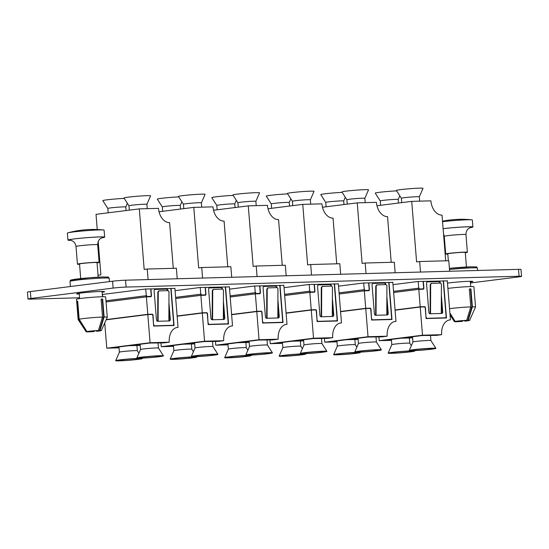 <?xml version="1.0" encoding="UTF-8"?>
<svg xmlns="http://www.w3.org/2000/svg" width="549" height="549" viewBox="0 0 549 549"><rect width="100%" height="100%" fill="white"/><g stroke="black" fill="none" stroke-linecap="round" stroke-linejoin="round"><path stroke-width="0.82" d="M447.49 283.119A14.041 0.686 -4.6 0 1 449.35 282.865A14.041 0.686 -4.6 0 1 464.454 281.52A14.041 0.686 -4.6 0 1 472.902 281.472A14.041 0.686 -4.6 0 1 470.356 282.076M79.255 294.072A14.041 0.686 -4.6 0 1 76.654 293.887A14.041 0.686 -4.6 0 1 81.101 293.022A14.041 0.686 -4.6 0 1 96.205 291.684A14.041 0.686 -4.6 0 1 104.646 291.636A14.041 0.686 -4.6 0 1 102.107 292.233M79.557 297.778L30.47 299.13A9.209 0.453 -4.6 0 1 28.006 299.027A9.209 0.453 -4.6 0 1 30.922 298.457L113.115 288.088A9.209 0.453 -4.6 0 1 126.092 287.072L519.08 276.229A9.209 0.453 -4.6 0 1 521.55 276.339A9.209 0.453 -4.6 0 1 518.633 276.902L470.431 282.982M28.006 299.027L27.45 292.15A9.209 0.453 -4.6 0 1 30.367 291.581L112.566 281.212A9.209 0.453 -4.6 0 1 125.536 280.196L518.531 269.353A9.209 0.453 -4.6 0 1 520.994 269.463L521.55 276.339M175.076 290.661L200.035 287.511L229.379 286.894M102.286 294.47L145.554 289.014L174.898 288.397M229.557 289.158L254.523 286.008L283.86 285.391M284.046 287.655L309.012 284.506L338.342 283.888M338.527 286.153L363.493 283.003L392.83 282.385M393.009 284.65L417.981 281.5L447.311 280.882M101.737 237.861A18.419 0.899 175.4 0 0 104.653 237.134L104.09 230.148A18.419 0.899 175.4 0 0 103.466 229.969A18.419 0.899 175.4 0 0 99.156 229.935A18.419 0.899 175.4 0 0 81.211 231.115A18.419 0.899 175.4 0 0 67.959 232.831A18.419 0.899 175.4 0 0 67.369 233.105L67.932 240.091A18.419 0.899 175.4 0 0 70.931 240.338M104.653 237.134A18.419 0.899 175.4 0 0 99.719 236.921A18.419 0.899 175.4 0 0 79.53 238.321A18.419 0.899 175.4 0 0 67.932 240.091M97.049 262.909A10.877 0.528 175.4 0 0 99.122 262.422A10.877 0.528 175.4 0 0 96.205 262.298A10.877 0.528 175.4 0 0 84.285 263.122A10.877 0.528 175.4 0 0 77.436 264.172A10.877 0.528 175.4 0 0 79.564 264.316M98.196 277.17L97.022 262.594A8.77 0.425 175.4 0 0 94.668 262.491A8.77 0.425 175.4 0 0 85.061 263.156A8.77 0.425 175.4 0 0 79.536 264L80.71 278.576M78.72 319.36A14.034 0.686 175.4 0 0 79.351 319.497M86.886 331.685L86.241 331.726A7.604 0.371 175.4 0 0 86.166 331.795A7.604 0.371 175.4 0 0 94.291 331.5L86.831 331.74L79.029 319.175L77.594 301.387A14.034 0.686 -4.6 0 1 77.725 301.353M101.091 299.157A14.034 0.686 -4.6 0 1 101.496 299.15A14.034 0.686 -4.6 0 1 102.251 299.13L103.686 316.91L99.52 330.525L100.652 330.628L96.562 331.294A7.604 0.371 175.4 0 0 101.318 330.573A7.604 0.371 175.4 0 0 100.007 330.464L99.52 330.525M101.318 330.573L107.281 317.212A14.617 0.714 175.4 0 0 107.281 317.198L105.655 296.934A14.617 0.714 175.4 0 0 101.73 296.769A14.617 0.714 175.4 0 0 85.713 297.874A14.617 0.714 175.4 0 0 76.51 299.28L78.136 319.539A14.617 0.714 175.4 0 0 78.143 319.559A14.617 0.714 175.4 0 1 78.48 319.353L77.038 301.428A14.617 0.714 -4.6 0 1 77.718 301.264L79.159 319.195L86.92 331.562L98.422 330.505A7.604 0.371 175.4 0 0 86.92 331.562M98.422 330.505L102.533 317.048L101.091 299.123A14.617 0.714 -4.6 0 1 101.922 299.095A14.617 0.714 -4.6 0 1 102.684 299.075L104.125 317.006L100.007 330.464M107.281 317.198A14.617 0.714 175.4 0 0 104.125 317.006M86.241 331.726L78.48 319.353M94.325 330.786L94.291 331.5M102.533 317.048A14.617 0.714 175.4 0 0 79.159 319.195M102.258 317.953A14.034 0.686 175.4 0 0 103.411 317.802M102.684 299.075L102.251 299.13M77.038 301.428L77.594 301.387M469.985 227.705A18.419 0.899 175.4 0 0 472.909 226.977L472.346 219.991A18.419 0.899 175.4 0 0 471.721 219.813A18.419 0.899 175.4 0 0 467.405 219.778A18.419 0.899 175.4 0 0 442.549 221.679M472.909 226.977A18.419 0.899 175.4 0 0 467.968 226.764A18.419 0.899 175.4 0 0 443.112 228.665M465.298 252.746A10.877 0.528 175.4 0 0 467.371 252.266A10.877 0.528 175.4 0 0 464.461 252.135A10.877 0.528 175.4 0 0 452.534 252.965A10.877 0.528 175.4 0 0 445.692 254.009A10.877 0.528 175.4 0 0 447.812 254.153M466.451 267.006L465.278 252.437A8.77 0.425 175.4 0 0 462.924 252.334A8.77 0.425 175.4 0 0 453.309 253A8.77 0.425 175.4 0 0 447.792 253.844L448.341 260.734M469.347 289A14.034 0.686 -4.6 0 1 469.745 288.987A14.034 0.686 -4.6 0 1 470.507 288.973L471.934 306.754L467.769 320.362L468.908 320.472L464.818 321.138A7.604 0.371 175.4 0 0 469.567 320.417A7.604 0.371 175.4 0 0 468.263 320.3L467.769 320.362M469.567 320.417L475.53 307.056A14.617 0.714 175.4 0 0 475.537 307.035L473.904 286.777A14.617 0.714 175.4 0 0 469.985 286.605A14.617 0.714 175.4 0 0 447.915 288.424M466.671 320.348A7.604 0.371 175.4 0 0 455.176 321.398L466.671 320.348L470.788 306.891L469.34 288.959A14.617 0.714 -4.6 0 1 470.17 288.932A14.617 0.714 -4.6 0 1 470.932 288.918L472.38 306.85L468.263 320.3M475.537 307.035A14.617 0.714 175.4 0 0 472.38 306.85M454.421 321.632A7.604 0.371 175.4 0 1 454.49 321.563L462.546 321.343A7.604 0.371 175.4 0 1 454.421 321.632L450.056 314.975M454.49 321.563L450.008 314.433M462.581 320.63L462.546 321.343M470.788 306.891A14.617 0.714 175.4 0 0 449.549 308.682M449.892 312.999L455.176 321.398M455.135 321.522L449.912 313.218M470.514 307.797A14.034 0.686 175.4 0 0 471.666 307.639M470.932 288.918L470.507 288.973M171.062 288.307L174.054 325.495L153.679 326.058L152.835 315.579A1.167 0.796 82.8 0 0 151.949 314.44L147.811 314.556L150.083 342.727L169.257 342.199A14.617 9.923 -97.2 0 1 177.375 327.424A14.617 9.923 -97.2 0 1 178.034 327.376L176.723 327.54M147.811 314.556L106.122 319.813M104.749 322.874L106.787 348.19L150.083 342.727M174.877 288.204L178.034 327.376M145.76 289.007L146.295 295.691L146.693 295.685L146.761 296.494L150.495 296.391A1.167 0.796 82.8 0 0 150.55 296.391A1.167 0.796 82.8 0 0 151.201 295.204L150.687 288.87M146.295 295.691L105.964 300.783M97.242 229.53L96.02 214.343L139.309 208.881L144.181 269.422L147.249 269.037L148.1 279.571M98.202 241.498L100.892 274.884L98.038 275.248M102.464 294.449L102.649 296.748M139.309 208.881L158.489 208.352A14.617 9.923 -97.2 0 0 169.607 222.633L173.278 268.317M147.249 269.037L176.373 268.235L177.217 278.768M169.257 342.199L163.794 342.892L149.705 343.056L134.025 345.04L140.153 344.868M119.044 347.853L106.787 348.19M119.016 347.538L112.888 347.702L128.569 345.726L140.194 345.403M173.573 324.85L173.621 325.509M147.784 314.556L106.211 319.607M146.357 296.858L150.495 296.391M146.329 296.549L146.761 296.494M146.693 295.685L105.964 300.818M167.967 290.613A1.606 1.091 82.8 0 0 166.745 289.062L155.093 289.385A1.606 1.091 82.8 0 0 155.024 289.385A1.606 1.091 82.8 0 0 154.132 291.011L156.438 319.717A1.606 1.091 82.8 0 0 157.659 321.282L158.119 321.268L158.249 292.054L157.824 292.109L157.693 321.282M172.99 325.296L154.269 325.852L172.99 325.296A1.167 0.796 82.8 0 0 173.045 325.289A1.167 0.796 82.8 0 0 173.69 324.109L170.814 288.314M158.119 321.268L169.312 320.959A1.606 1.091 82.8 0 0 169.387 320.959A1.606 1.091 82.8 0 0 170.279 319.333L168.941 302.684M153.569 324.685L153.054 315.346A1.167 0.796 82.8 0 0 152.169 314.2L147.791 314.323L146.391 296.858L150.762 296.734A1.167 0.796 82.8 0 0 150.817 296.734A1.167 0.796 82.8 0 0 151.462 295.547L150.927 288.863M153.809 324.658A1.167 0.796 82.8 0 0 154.694 325.797M106.053 301.943L146.391 296.858M106.232 319.566L147.791 314.323M169.133 320.966A1.606 1.091 82.8 0 0 169.854 319.388L168.914 307.749M167.534 290.62A1.606 1.091 82.8 0 0 166.32 289.117L154.845 289.433M154.269 325.852A1.167 0.796 -97.2 0 1 153.631 325.461M152.306 314.55A1.167 0.796 82.8 0 0 151.744 314.254L147.763 314.364M150.543 296.741A1.167 0.796 82.8 0 0 151.009 296.069M157.824 292.109L158.942 290.874M168.859 320.973L168.989 291.759L168.2 290.606L158.627 290.915M159.052 290.86L158.249 292.054M129.31 210.143L128.96 205.772A9.004 0.439 -4.6 0 1 128.96 205.772A9.004 0.439 -4.6 0 1 134.629 204.907A9.004 0.439 -4.6 0 1 144.497 204.228A9.004 0.439 -4.6 0 1 146.912 204.331A9.004 0.439 -4.6 0 1 146.906 204.345M128.96 205.779L123.971 197.99A13.354 0.652 -4.6 0 1 132.213 196.707A13.354 0.652 -4.6 0 1 147.015 195.677A13.354 0.652 -4.6 0 1 150.591 195.849L146.912 204.338L147.262 208.661M107.83 208.455A9.004 0.439 -4.6 0 1 107.824 208.442A9.004 0.439 -4.6 0 1 113.492 207.577A9.004 0.439 -4.6 0 1 123.36 206.891A9.004 0.439 -4.6 0 1 125.776 206.994A9.004 0.439 -4.6 0 1 125.776 207.007L127.375 203.308M108.174 212.806L107.824 208.442L102.835 200.659A13.354 0.652 -4.6 0 1 110.068 199.472A13.354 0.652 -4.6 0 1 124.232 198.402M137.305 358.566A11.371 0.556 175.4 0 0 124.98 359.417A11.371 0.556 175.4 0 0 117.692 360.508A11.371 0.556 175.4 0 0 120.739 360.659A11.371 0.556 175.4 0 0 133.338 359.78A11.371 0.556 175.4 0 0 140.352 358.689A11.371 0.556 175.4 0 0 137.305 358.566M138.924 353.206L137.339 350.729A9.004 0.439 175.4 0 0 137.339 350.729A9.004 0.439 175.4 0 0 134.93 350.633A9.004 0.439 175.4 0 0 125.165 351.305A9.004 0.439 175.4 0 0 119.394 352.177A9.004 0.439 175.4 0 0 119.394 352.184L115.709 360.666A13.354 0.652 175.4 0 0 119.291 360.844A13.354 0.652 175.4 0 0 134.086 359.815A13.354 0.652 175.4 0 0 142.328 358.524A13.354 0.652 175.4 0 0 138.753 358.387A13.354 0.652 175.4 0 0 124.28 359.382A13.354 0.652 175.4 0 0 115.709 360.666M158.441 355.903A11.371 0.556 175.4 0 0 146.116 356.747A11.371 0.556 175.4 0 0 138.822 357.845A11.371 0.556 175.4 0 0 141.868 357.989A11.371 0.556 175.4 0 0 154.468 357.118A11.371 0.556 175.4 0 0 161.488 356.02A11.371 0.556 175.4 0 0 158.441 355.903M163.465 355.862A13.354 0.652 175.4 0 0 159.889 355.718A13.354 0.652 175.4 0 0 145.41 356.713A13.354 0.652 175.4 0 0 136.845 358.003A13.354 0.652 175.4 0 0 140.42 358.174A13.354 0.652 175.4 0 0 155.223 357.145A13.354 0.652 175.4 0 0 163.465 355.862L158.476 348.066A9.004 0.439 175.4 0 0 158.476 348.066A9.004 0.439 175.4 0 0 156.06 347.97A9.004 0.439 175.4 0 0 146.302 348.642A9.004 0.439 175.4 0 0 140.53 349.507A9.004 0.439 175.4 0 0 140.523 349.521L140.105 344.271M225.543 286.804L228.535 323.992L208.167 324.555L207.323 314.076A1.167 0.796 82.8 0 0 206.431 312.937L202.293 313.054L204.564 341.224L223.745 340.696A14.617 9.923 -97.2 0 1 231.856 325.921A14.617 9.923 -97.2 0 1 232.515 325.873L231.204 326.037M202.293 313.054L177.135 316.224M160.953 342.748L161.269 346.687L204.564 341.224M229.365 286.702L232.515 325.873M200.241 287.504L200.776 294.189L201.174 294.175L201.243 294.991L204.983 294.888A1.167 0.796 82.8 0 0 205.031 294.888A1.167 0.796 82.8 0 0 205.683 293.701L205.175 287.367M200.776 294.189L175.618 297.366M159.045 211.763L193.797 207.378L198.663 267.919L201.73 267.535L202.581 278.069M193.797 207.378L212.971 206.849A14.617 9.923 -97.2 0 0 224.088 221.13L227.76 266.814M201.73 267.535L230.855 266.732L231.705 277.266M223.745 340.696L218.276 341.389L204.187 341.553L188.506 343.537L194.634 343.365M173.525 346.35L161.269 346.687M173.498 346.035L167.376 346.199L183.05 344.223L194.675 343.9M228.055 323.347L228.109 324.006M202.265 313.054L177.121 316.032M200.838 295.355L204.983 294.888M200.817 295.046L201.243 294.991M201.174 294.175L175.618 297.4M222.448 289.11A1.606 1.091 82.8 0 0 221.233 287.559L209.574 287.882A1.606 1.091 82.8 0 0 209.505 287.882A1.606 1.091 82.8 0 0 208.613 289.508L210.919 318.214A1.606 1.091 82.8 0 0 212.14 319.779L212.6 319.765L212.731 290.551L212.305 290.606L212.175 319.779M227.471 323.793L208.75 324.349L227.471 323.793A1.167 0.796 82.8 0 0 227.526 323.786A1.167 0.796 82.8 0 0 228.171 322.606L225.296 286.811M212.6 319.765L223.8 319.456A1.606 1.091 82.8 0 0 223.868 319.456A1.606 1.091 82.8 0 0 224.761 317.83L223.422 301.181M208.05 323.183L207.543 313.843A1.167 0.796 82.8 0 0 206.65 312.697L202.279 312.82L200.872 295.355L205.244 295.232A1.167 0.796 82.8 0 0 205.299 295.232A1.167 0.796 82.8 0 0 205.95 294.044L205.408 287.36M208.291 323.155A1.167 0.796 82.8 0 0 209.176 324.294M175.707 298.526L200.872 295.355M177.114 315.991L202.279 312.82M223.615 319.463A1.606 1.091 82.8 0 0 224.335 317.885L223.402 306.246M222.022 289.117A1.606 1.091 82.8 0 0 220.801 287.614L209.334 287.93M208.75 324.349A1.167 0.796 -97.2 0 1 208.119 323.958M206.788 313.047A1.167 0.796 82.8 0 0 206.225 312.752L202.252 312.861M205.031 295.238A1.167 0.796 82.8 0 0 205.491 294.566M212.305 290.606L213.424 289.371M223.34 319.47L223.47 290.256L222.681 289.103L213.108 289.405M213.534 289.35L212.731 290.551M183.448 204.283A9.004 0.439 -4.6 0 1 183.441 204.269A9.004 0.439 -4.6 0 1 189.11 203.404A9.004 0.439 -4.6 0 1 198.978 202.718A9.004 0.439 -4.6 0 1 201.394 202.828A9.004 0.439 -4.6 0 1 201.394 202.842M183.791 208.641L183.441 204.269L178.452 196.487A13.354 0.652 -4.6 0 1 186.694 195.204A13.354 0.652 -4.6 0 1 201.497 194.174A13.354 0.652 -4.6 0 1 205.072 194.346L201.394 202.835L201.744 207.158M162.662 211.303L162.312 206.939A9.004 0.439 -4.6 0 1 162.312 206.939A9.004 0.439 -4.6 0 1 167.973 206.074A9.004 0.439 -4.6 0 1 177.849 205.388A9.004 0.439 -4.6 0 1 180.257 205.491A9.004 0.439 -4.6 0 1 180.257 205.504L181.863 201.806M162.312 206.946L157.323 199.157A13.354 0.652 -4.6 0 1 164.549 197.969A13.354 0.652 -4.6 0 1 178.713 196.899M191.793 357.063A11.371 0.556 175.4 0 0 179.468 357.914A11.371 0.556 175.4 0 0 172.173 359.005A11.371 0.556 175.4 0 0 175.22 359.156A11.371 0.556 175.4 0 0 187.82 358.277A11.371 0.556 175.4 0 0 194.833 357.186A11.371 0.556 175.4 0 0 191.793 357.063M191.402 343.99L191.827 349.233A9.004 0.439 175.4 0 0 191.821 349.226A9.004 0.439 175.4 0 0 189.412 349.13A9.004 0.439 175.4 0 0 179.653 349.802A9.004 0.439 175.4 0 0 173.875 350.674A9.004 0.439 175.4 0 0 173.875 350.681L173.45 345.431M173.772 359.341A13.354 0.652 175.4 0 0 188.575 358.312A13.354 0.652 175.4 0 0 196.817 357.022A13.354 0.652 175.4 0 0 193.241 356.884A13.354 0.652 175.4 0 0 178.761 357.879A13.354 0.652 175.4 0 0 170.197 359.163A13.354 0.652 175.4 0 0 173.772 359.341M212.923 354.4A11.371 0.556 175.4 0 0 200.598 355.244A11.371 0.556 175.4 0 0 193.31 356.342A11.371 0.556 175.4 0 0 196.357 356.486A11.371 0.556 175.4 0 0 208.956 355.615A11.371 0.556 175.4 0 0 215.97 354.517A11.371 0.556 175.4 0 0 212.923 354.4M217.946 354.359A13.354 0.652 175.4 0 0 214.371 354.215A13.354 0.652 175.4 0 0 199.891 355.21A13.354 0.652 175.4 0 0 191.327 356.5A13.354 0.652 175.4 0 0 194.909 356.672A13.354 0.652 175.4 0 0 209.704 355.642A13.354 0.652 175.4 0 0 217.946 354.359L212.957 346.563A9.004 0.439 175.4 0 0 212.957 346.563A9.004 0.439 175.4 0 0 210.548 346.467A9.004 0.439 175.4 0 0 200.783 347.14A9.004 0.439 175.4 0 0 195.012 348.004A9.004 0.439 175.4 0 0 195.005 348.018M280.031 285.302L283.023 322.489L262.648 323.052L261.804 312.573A1.167 0.796 82.8 0 0 260.912 311.434L256.781 311.551L259.046 339.721L278.226 339.193A14.617 9.923 -97.2 0 1 286.338 324.418A14.617 9.923 -97.2 0 1 286.997 324.37L285.686 324.534M256.781 311.551L231.616 314.721M215.441 341.245L215.757 345.184L259.046 339.721M283.847 285.199L286.997 324.37M254.722 286.002L255.264 292.686L255.662 292.672L255.724 293.489L259.464 293.386A1.167 0.796 82.8 0 0 259.512 293.386A1.167 0.796 82.8 0 0 260.164 292.198L259.656 285.864M255.264 292.686L230.1 295.863M213.527 210.26L248.278 205.875L253.151 266.416L256.218 266.032L257.062 276.566M248.278 205.875L267.459 205.347A14.617 9.923 -97.2 0 0 278.569 219.627L282.248 265.311M256.218 266.032L285.336 265.229L286.187 275.763M278.226 339.193L272.757 339.886L258.668 340.051L242.994 342.034L249.116 341.862M228.007 344.847L215.757 345.184M227.986 344.525L221.858 344.697L237.539 342.72L249.157 342.398M282.536 321.844L282.591 322.503M256.747 311.551L231.603 314.529M255.326 293.852L259.464 293.386M255.299 293.543L255.724 293.489M255.662 292.672L230.1 295.897M266.629 318.276L267.082 318.262L267.219 289.048L266.793 289.103L266.656 318.276A1.606 1.091 82.8 0 1 265.407 316.711L263.095 288.005A1.606 1.091 82.8 0 1 263.987 286.379A1.606 1.091 82.8 0 1 264.062 286.379L275.715 286.056A1.606 1.091 82.8 0 1 276.936 287.607M281.953 322.29L263.239 322.846L281.953 322.29A1.167 0.796 82.8 0 0 282.008 322.284A1.167 0.796 82.8 0 0 282.66 321.103L279.777 285.308M267.082 318.262L278.281 317.953A1.606 1.091 82.8 0 0 278.35 317.953A1.606 1.091 82.8 0 0 279.242 316.327L277.904 299.679M262.539 321.68L262.024 312.34A1.167 0.796 82.8 0 0 261.132 311.194L256.76 311.317L255.354 293.852L259.732 293.729A1.167 0.796 82.8 0 0 259.78 293.729A1.167 0.796 82.8 0 0 260.432 292.542L259.897 285.857M262.772 321.652A1.167 0.796 82.8 0 0 263.664 322.791M230.196 297.023L255.354 293.852M231.596 314.488L256.76 311.317M278.096 317.96A1.606 1.091 82.8 0 0 278.817 316.382L277.883 304.743M276.504 287.614A1.606 1.091 82.8 0 0 275.289 286.104L263.815 286.427M263.239 322.846A1.167 0.796 -97.2 0 1 262.6 322.455M261.276 311.544A1.167 0.796 82.8 0 0 260.706 311.249L256.733 311.358M259.512 293.736A1.167 0.796 82.8 0 0 259.979 293.063M266.793 289.103L267.905 287.861M277.821 317.967L277.952 288.753L277.163 287.601L267.589 287.902M268.015 287.848L267.219 289.048M253.466 201.215A9.004 0.439 -4.6 0 1 255.875 201.325A9.004 0.439 -4.6 0 1 255.875 201.339L259.56 192.843A13.354 0.652 -4.6 0 0 255.978 192.672A13.354 0.652 -4.6 0 0 241.176 193.701A13.354 0.652 -4.6 0 0 232.941 194.984L237.923 202.773A9.004 0.439 -4.6 0 1 237.923 202.766A9.004 0.439 -4.6 0 1 243.591 201.902A9.004 0.439 -4.6 0 1 253.466 201.215M217.143 209.8L216.793 205.436A9.004 0.439 -4.6 0 1 216.793 205.436A9.004 0.439 -4.6 0 1 222.462 204.571A9.004 0.439 -4.6 0 1 232.33 203.885A9.004 0.439 -4.6 0 1 234.746 203.988A9.004 0.439 -4.6 0 1 234.739 204.002L236.344 200.303M216.793 205.443L211.804 197.647A13.354 0.652 -4.6 0 1 219.037 196.467A13.354 0.652 -4.6 0 1 233.201 195.396M246.275 355.56A11.371 0.556 175.4 0 0 233.949 356.411A11.371 0.556 175.4 0 0 226.655 357.502A11.371 0.556 175.4 0 0 229.702 357.653A11.371 0.556 175.4 0 0 242.301 356.775A11.371 0.556 175.4 0 0 249.315 355.683A11.371 0.556 175.4 0 0 246.275 355.56M247.887 350.2L246.302 347.723A9.004 0.439 175.4 0 0 246.302 347.723A9.004 0.439 175.4 0 0 243.893 347.627A9.004 0.439 175.4 0 0 234.135 348.299A9.004 0.439 175.4 0 0 228.357 349.164A9.004 0.439 175.4 0 0 228.357 349.178L227.938 343.928M228.254 357.831A13.354 0.652 175.4 0 0 243.056 356.809A13.354 0.652 175.4 0 0 251.298 355.519A13.354 0.652 175.4 0 0 247.723 355.381A13.354 0.652 175.4 0 0 233.243 356.376A13.354 0.652 175.4 0 0 224.678 357.66A13.354 0.652 175.4 0 0 228.254 357.831M267.411 352.897A11.371 0.556 175.4 0 0 255.086 353.741A11.371 0.556 175.4 0 0 247.791 354.839A11.371 0.556 175.4 0 0 250.838 354.983A11.371 0.556 175.4 0 0 263.438 354.112A11.371 0.556 175.4 0 0 270.451 353.014A11.371 0.556 175.4 0 0 267.411 352.897M267.445 345.067A9.004 0.439 175.4 0 0 267.438 345.06A9.004 0.439 175.4 0 0 265.03 344.964A9.004 0.439 175.4 0 0 255.271 345.637A9.004 0.439 175.4 0 0 249.493 346.501A9.004 0.439 175.4 0 0 249.493 346.515L249.068 341.265M249.39 355.169A13.354 0.652 175.4 0 0 264.193 354.139A13.354 0.652 175.4 0 0 272.434 352.856A13.354 0.652 175.4 0 0 268.859 352.712A13.354 0.652 175.4 0 0 254.379 353.707A13.354 0.652 175.4 0 0 245.815 354.997A13.354 0.652 175.4 0 0 249.39 355.169M334.513 283.799L337.505 320.987L317.13 321.549L316.286 311.07A1.167 0.796 82.8 0 0 315.401 309.931L311.262 310.048L313.527 338.218L332.708 337.69A14.617 9.923 -97.2 0 1 340.819 322.915A14.617 9.923 -97.2 0 1 341.478 322.86L340.174 323.032M311.262 310.048L286.098 313.218M269.923 339.742L270.238 343.681L313.527 338.218M338.328 283.696L341.478 322.86M309.204 284.499L309.746 291.183L310.144 291.169L310.206 291.986L313.946 291.883A1.167 0.796 82.8 0 0 314.001 291.883A1.167 0.796 82.8 0 0 314.646 290.696L314.138 284.361M309.746 291.183L284.581 294.36M268.008 208.757L302.76 204.372L307.632 264.913L310.7 264.529L311.544 275.063M302.76 204.372L321.94 203.844A14.617 9.923 -97.2 0 0 333.051 218.125L336.729 263.808M310.7 264.529L339.824 263.726L340.668 274.26M332.708 337.69L327.245 338.383L313.156 338.548L297.476 340.531L303.597 340.359M282.495 343.345L270.238 343.681M282.467 343.022L276.339 343.194L292.02 341.217L303.645 340.895M337.017 320.341L337.072 321M311.228 310.048L286.084 313.026M309.808 292.349L313.946 291.883M309.78 292.041L310.206 291.986M310.144 291.169L284.588 294.394M331.418 286.104A1.606 1.091 82.8 0 0 330.196 284.554L318.544 284.869A1.606 1.091 82.8 0 0 318.468 284.876A1.606 1.091 82.8 0 0 317.576 286.503L319.889 315.201A1.606 1.091 82.8 0 0 321.11 316.773L321.57 316.759L321.7 287.546L321.275 287.601L321.144 316.773M336.441 320.788L317.72 321.343L336.441 320.788A1.167 0.796 82.8 0 0 336.489 320.781A1.167 0.796 82.8 0 0 337.141 319.6L334.259 283.806M321.57 316.759L332.763 316.45A1.606 1.091 82.8 0 0 332.838 316.45A1.606 1.091 82.8 0 0 333.73 314.824L332.385 298.169M317.02 320.177L316.505 310.83A1.167 0.796 82.8 0 0 315.62 309.691L311.242 309.814L309.835 292.349L314.213 292.226A1.167 0.796 82.8 0 0 314.268 292.226A1.167 0.796 82.8 0 0 314.913 291.039L314.378 284.355M317.253 320.149A1.167 0.796 82.8 0 0 318.146 321.289M284.677 295.52L309.835 292.349M286.084 312.985L311.242 309.814M332.584 316.457A1.606 1.091 82.8 0 0 333.305 314.879L332.365 303.24M330.985 286.111A1.606 1.091 82.8 0 0 329.771 284.602L318.296 284.924M317.72 321.343A1.167 0.796 -97.2 0 1 317.082 320.952M315.757 310.041A1.167 0.796 82.8 0 0 315.195 309.746L311.214 309.856M313.994 292.233A1.167 0.796 82.8 0 0 314.46 291.56M321.275 287.601L322.393 286.358M332.303 316.464L332.44 287.251L331.644 286.098L322.071 286.4M322.503 286.345L321.7 287.546M307.948 199.712A9.004 0.439 -4.6 0 1 310.363 199.822A9.004 0.439 -4.6 0 1 310.357 199.836L314.042 191.34A13.354 0.652 -4.6 0 0 310.459 191.169A13.354 0.652 -4.6 0 0 295.664 192.191A13.354 0.652 -4.6 0 0 287.422 193.481L292.411 201.27A9.004 0.439 -4.6 0 1 292.411 201.263A9.004 0.439 -4.6 0 1 298.08 200.399A9.004 0.439 -4.6 0 1 307.948 199.712M287.683 193.893A13.354 0.652 -4.6 0 0 273.519 194.964A13.354 0.652 -4.6 0 0 266.286 196.144L271.275 203.94A9.004 0.439 -4.6 0 1 271.275 203.933A9.004 0.439 -4.6 0 1 276.943 203.061A9.004 0.439 -4.6 0 1 286.811 202.382A9.004 0.439 -4.6 0 1 289.227 202.485A9.004 0.439 -4.6 0 1 289.227 202.499M300.756 354.057A11.371 0.556 175.4 0 0 288.431 354.908A11.371 0.556 175.4 0 0 281.143 355.999A11.371 0.556 175.4 0 0 284.183 356.15A11.371 0.556 175.4 0 0 296.783 355.272A11.371 0.556 175.4 0 0 303.803 354.18A11.371 0.556 175.4 0 0 300.756 354.057M300.79 346.234A9.004 0.439 175.4 0 0 300.79 346.22A9.004 0.439 175.4 0 0 298.375 346.124A9.004 0.439 175.4 0 0 288.616 346.796A9.004 0.439 175.4 0 0 282.845 347.661A9.004 0.439 175.4 0 0 282.838 347.675M282.735 356.328A13.354 0.652 175.4 0 0 297.537 355.299A13.354 0.652 175.4 0 0 305.779 354.016A13.354 0.652 175.4 0 0 302.204 353.879A13.354 0.652 175.4 0 0 287.724 354.874A13.354 0.652 175.4 0 0 279.16 356.157A13.354 0.652 175.4 0 0 282.735 356.328M321.892 351.394A11.371 0.556 175.4 0 0 309.567 352.238A11.371 0.556 175.4 0 0 302.273 353.336A11.371 0.556 175.4 0 0 305.319 353.481A11.371 0.556 175.4 0 0 317.919 352.609A11.371 0.556 175.4 0 0 324.933 351.511A11.371 0.556 175.4 0 0 321.892 351.394M326.916 351.353A13.354 0.652 175.4 0 0 323.34 351.209A13.354 0.652 175.4 0 0 308.861 352.204A13.354 0.652 175.4 0 0 300.296 353.494A13.354 0.652 175.4 0 0 303.872 353.666A13.354 0.652 175.4 0 0 318.674 352.636A13.354 0.652 175.4 0 0 326.916 351.353L321.92 343.557A9.004 0.439 175.4 0 0 321.92 343.557A9.004 0.439 175.4 0 0 319.511 343.461A9.004 0.439 175.4 0 0 309.753 344.134A9.004 0.439 175.4 0 0 303.974 344.998A9.004 0.439 175.4 0 0 303.974 345.012L303.549 339.762M388.994 282.296L391.986 319.484L371.611 320.046L370.767 309.567A1.167 0.796 82.8 0 0 369.882 308.428L365.744 308.538L368.015 336.715L387.189 336.187A14.617 9.923 -97.2 0 1 395.307 321.412A14.617 9.923 -97.2 0 1 395.966 321.357L394.656 321.529M365.744 308.538L340.586 311.715M324.404 338.239L324.72 342.178L368.015 336.715M392.81 282.193L395.966 321.357M363.692 282.996L364.227 289.68L364.625 289.666L364.694 290.483L368.427 290.38A1.167 0.796 82.8 0 0 368.482 290.38A1.167 0.796 82.8 0 0 369.134 289.193L368.619 282.859M364.227 289.68L339.062 292.857M322.489 207.254L357.241 202.869L362.114 263.41L365.181 263.026L366.032 273.56M357.241 202.869L376.422 202.341A14.617 9.923 -97.2 0 0 387.539 216.622L391.211 262.305M365.181 263.026L394.306 262.223L395.15 272.757M387.189 336.187L381.727 336.88L367.638 337.045L351.957 339.028L358.085 338.857M336.976 341.842L324.72 342.178M336.949 341.519L330.821 341.691L346.501 339.714L358.126 339.392M391.506 318.839L391.554 319.497M365.716 308.545L340.565 311.523M364.289 290.846L368.427 290.38M364.268 290.538L364.694 290.483M364.625 289.666L339.069 292.892M385.899 284.602A1.606 1.091 82.8 0 0 384.677 283.051L373.025 283.366A1.606 1.091 82.8 0 0 372.956 283.373A1.606 1.091 82.8 0 0 372.064 285L374.37 313.699A1.606 1.091 82.8 0 0 375.591 315.27L376.051 315.256L376.182 286.043L375.756 286.098L375.626 315.27M390.922 319.285L372.201 319.841L390.922 319.285A1.167 0.796 82.8 0 0 390.977 319.278A1.167 0.796 82.8 0 0 391.622 318.097L388.747 282.303M376.051 315.256L387.244 314.948A1.606 1.091 82.8 0 0 387.32 314.941A1.606 1.091 82.8 0 0 388.212 313.321L386.873 296.666M371.501 318.674L370.994 309.327A1.167 0.796 82.8 0 0 370.101 308.188L365.73 308.312L364.323 290.846L368.695 290.723A1.167 0.796 82.8 0 0 368.75 290.716A1.167 0.796 82.8 0 0 369.395 289.536L368.859 282.852M371.742 318.646A1.167 0.796 82.8 0 0 372.627 319.786M339.158 294.017L364.323 290.846M340.565 311.482L365.73 308.312M387.066 314.954A1.606 1.091 82.8 0 0 387.786 313.376L386.846 301.737M385.467 284.608A1.606 1.091 82.8 0 0 384.252 283.099L372.778 283.421M372.201 319.841A1.167 0.796 -97.2 0 1 371.563 319.449M370.239 308.538A1.167 0.796 82.8 0 0 369.676 308.243L365.696 308.353M368.475 290.73A1.167 0.796 82.8 0 0 368.942 290.057M375.756 286.098L376.875 284.856M386.791 314.961L386.921 285.748L386.132 284.595L376.559 284.897M376.985 284.842L376.182 286.043M362.429 198.21A9.004 0.439 -4.6 0 1 364.845 198.319A9.004 0.439 -4.6 0 1 364.845 198.326L368.523 189.837A13.354 0.652 -4.6 0 0 364.948 189.659A13.354 0.652 -4.6 0 0 350.145 190.688A13.354 0.652 -4.6 0 0 341.903 191.978L346.893 199.767A9.004 0.439 -4.6 0 1 346.893 199.761A9.004 0.439 -4.6 0 1 352.561 198.896A9.004 0.439 -4.6 0 1 362.429 198.21M326.113 206.795L325.756 202.43A9.004 0.439 -4.6 0 1 325.756 202.43A9.004 0.439 -4.6 0 1 331.424 201.558A9.004 0.439 -4.6 0 1 341.293 200.879A9.004 0.439 -4.6 0 1 343.708 200.982A9.004 0.439 -4.6 0 1 343.708 200.996L345.307 197.297M325.756 202.437L320.767 194.641A13.354 0.652 -4.6 0 1 328 193.461A13.354 0.652 -4.6 0 1 342.164 192.39M355.244 352.554A11.371 0.556 175.4 0 0 342.912 353.405A11.371 0.556 175.4 0 0 335.624 354.496A11.371 0.556 175.4 0 0 338.671 354.647A11.371 0.556 175.4 0 0 351.271 353.769A11.371 0.556 175.4 0 0 358.284 352.678A11.371 0.556 175.4 0 0 355.244 352.554M354.853 339.481L355.272 344.724A9.004 0.439 175.4 0 0 355.272 344.717A9.004 0.439 175.4 0 0 352.863 344.621A9.004 0.439 175.4 0 0 343.098 345.294A9.004 0.439 175.4 0 0 337.326 346.158A9.004 0.439 175.4 0 0 337.326 346.172L336.901 340.922M337.223 354.826A13.354 0.652 175.4 0 0 352.026 353.796A13.354 0.652 175.4 0 0 360.261 352.513A13.354 0.652 175.4 0 0 356.685 352.376A13.354 0.652 175.4 0 0 342.212 353.371A13.354 0.652 175.4 0 0 333.641 354.654A13.354 0.652 175.4 0 0 337.223 354.826M376.374 349.891A11.371 0.556 175.4 0 0 364.049 350.736A11.371 0.556 175.4 0 0 356.761 351.834A11.371 0.556 175.4 0 0 359.801 351.978A11.371 0.556 175.4 0 0 372.4 351.106A11.371 0.556 175.4 0 0 379.421 350.008A11.371 0.556 175.4 0 0 376.374 349.891M381.397 349.843A13.354 0.652 175.4 0 0 377.822 349.706A13.354 0.652 175.4 0 0 363.342 350.701A13.354 0.652 175.4 0 0 354.778 351.991A13.354 0.652 175.4 0 0 358.353 352.163A13.354 0.652 175.4 0 0 373.155 351.134A13.354 0.652 175.4 0 0 381.397 349.843L376.408 342.054A9.004 0.439 175.4 0 0 376.408 342.054A9.004 0.439 175.4 0 0 373.993 341.958A9.004 0.439 175.4 0 0 364.234 342.631A9.004 0.439 175.4 0 0 358.463 343.496A9.004 0.439 175.4 0 0 358.456 343.509L358.037 338.259M443.475 280.793L446.467 317.981L426.099 318.544L425.255 308.064A1.167 0.796 82.8 0 0 424.363 306.925L420.232 307.035L422.497 335.213L441.677 334.684A14.617 9.923 -97.2 0 1 449.789 319.909A14.617 9.923 -97.2 0 1 450.448 319.854L449.137 320.019M420.232 307.035L395.067 310.212M378.885 336.736L379.208 340.675L422.497 335.213M447.298 280.69L450.448 319.854M418.173 281.493L418.709 288.177L419.107 288.163L419.175 288.98L422.915 288.877A1.167 0.796 82.8 0 0 422.963 288.877A1.167 0.796 82.8 0 0 423.615 287.69L423.107 281.356M418.709 288.177L393.551 291.354M376.978 205.751L411.729 201.366L416.595 261.907L419.662 261.523L420.513 272.057M411.729 201.366L430.903 200.838A14.617 9.923 -97.2 0 0 442.02 215.119L445.699 260.802M419.662 261.523L448.787 260.72L449.638 271.254M441.677 334.684L436.208 335.377L422.119 335.542L406.438 337.525L412.567 337.354M391.458 340.339L379.208 340.675M391.43 340.016L385.309 340.188L400.99 338.211L412.608 337.889M445.987 317.336L446.042 317.995M420.198 307.042L395.054 310.02M418.77 289.344L422.915 288.877M418.75 289.035L419.175 288.98M419.107 288.163L393.551 291.389M440.38 283.099A1.606 1.091 82.8 0 0 439.166 281.548L427.506 281.863A1.606 1.091 82.8 0 0 427.438 281.87A1.606 1.091 82.8 0 0 426.546 283.497L428.851 312.196A1.606 1.091 82.8 0 0 430.073 313.767L430.533 313.754L430.663 284.54L430.238 284.595L430.107 313.767M445.404 317.782L426.683 318.338L445.404 317.782A1.167 0.796 82.8 0 0 445.459 317.775A1.167 0.796 82.8 0 0 446.111 316.595L443.228 280.8M430.533 313.754L441.732 313.445A1.606 1.091 82.8 0 0 441.801 313.438A1.606 1.091 82.8 0 0 442.693 311.818L441.355 295.163M425.983 317.171L425.475 307.824A1.167 0.796 82.8 0 0 424.583 306.685L420.211 306.809L418.805 289.344L423.176 289.22A1.167 0.796 82.8 0 0 423.231 289.213A1.167 0.796 82.8 0 0 423.883 288.033L423.341 281.349M426.223 317.144A1.167 0.796 82.8 0 0 427.115 318.283M393.64 292.514L418.805 289.344M395.047 309.979L420.211 306.809M441.547 313.452A1.606 1.091 82.8 0 0 442.268 311.873L441.334 300.234M439.955 283.106A1.606 1.091 82.8 0 0 438.74 281.596L427.266 281.918M426.683 318.338A1.167 0.796 -97.2 0 1 426.051 317.946M424.72 307.035A1.167 0.796 82.8 0 0 424.157 306.74L420.184 306.85M422.963 289.227A1.167 0.796 82.8 0 0 423.423 288.554M430.238 284.595L431.356 283.353M441.272 313.458L441.403 284.245L440.614 283.092L431.04 283.394M431.466 283.339L430.663 284.54M416.911 196.707A9.004 0.439 -4.6 0 1 419.326 196.817A9.004 0.439 -4.6 0 1 419.326 196.823L423.005 188.334A13.354 0.652 -4.6 0 0 419.429 188.156A13.354 0.652 -4.6 0 0 404.627 189.185A13.354 0.652 -4.6 0 0 396.385 190.476L401.374 198.264A9.004 0.439 -4.6 0 1 401.374 198.258A9.004 0.439 -4.6 0 1 407.042 197.393A9.004 0.439 -4.6 0 1 416.911 196.707M380.594 205.292L380.244 200.927A9.004 0.439 -4.6 0 1 380.244 200.927A9.004 0.439 -4.6 0 1 385.906 200.056A9.004 0.439 -4.6 0 1 395.781 199.376A9.004 0.439 -4.6 0 1 398.19 199.479A9.004 0.439 -4.6 0 1 398.19 199.493L399.796 195.794M380.244 200.934L375.255 193.138A13.354 0.652 -4.6 0 1 382.481 191.958A13.354 0.652 -4.6 0 1 396.646 190.887M409.726 351.051A11.371 0.556 175.4 0 0 397.401 351.902A11.371 0.556 175.4 0 0 390.106 352.993A11.371 0.556 175.4 0 0 393.153 353.144A11.371 0.556 175.4 0 0 405.752 352.266A11.371 0.556 175.4 0 0 412.766 351.175A11.371 0.556 175.4 0 0 409.726 351.051M411.338 345.692L409.753 343.214A9.004 0.439 175.4 0 0 409.753 343.214A9.004 0.439 175.4 0 0 407.344 343.118A9.004 0.439 175.4 0 0 397.586 343.791A9.004 0.439 175.4 0 0 391.808 344.655A9.004 0.439 175.4 0 0 391.808 344.669L391.382 339.419M391.705 353.323A13.354 0.652 175.4 0 0 406.507 352.293A13.354 0.652 175.4 0 0 414.749 351.01A13.354 0.652 175.4 0 0 411.174 350.873A13.354 0.652 175.4 0 0 396.694 351.868A13.354 0.652 175.4 0 0 388.129 353.151A13.354 0.652 175.4 0 0 391.705 353.323M430.855 348.389A11.371 0.556 175.4 0 0 418.53 349.233A11.371 0.556 175.4 0 0 411.242 350.331A11.371 0.556 175.4 0 0 414.289 350.475A11.371 0.556 175.4 0 0 426.889 349.603A11.371 0.556 175.4 0 0 433.902 348.505A11.371 0.556 175.4 0 0 430.855 348.389M435.879 348.341A13.354 0.652 175.4 0 0 432.303 348.203A13.354 0.652 175.4 0 0 417.83 349.198A13.354 0.652 175.4 0 0 409.259 350.488A13.354 0.652 175.4 0 0 412.841 350.66A13.354 0.652 175.4 0 0 427.637 349.631A13.354 0.652 175.4 0 0 435.879 348.341L430.89 340.545A9.004 0.439 175.4 0 0 430.89 340.545A9.004 0.439 175.4 0 0 428.481 340.455A9.004 0.439 175.4 0 0 418.715 341.128A9.004 0.439 175.4 0 0 412.944 341.993A9.004 0.439 175.4 0 0 412.944 342.006L412.519 336.757M30.367 291.581L30.922 298.457M112.566 281.212L113.115 288.088M125.536 280.196L126.092 287.072M518.531 269.353L519.08 276.229M70.025 281.404C70.334 280.34 70.67 279.887 71.027 280.045L89.336 277.773L103.04 276.964C111.468 277.327 107.185 276.483 109.196 278.254A19.647 0.961 175.4 0 0 103.926 278.02A19.647 0.961 175.4 0 0 82.391 279.516A19.647 0.961 175.4 0 0 70.025 281.404L70.437 286.53M101.936 237.779A17.891 0.872 175.4 0 0 99.335 236.969A17.891 0.872 175.4 0 0 75.789 238.746A17.891 0.872 175.4 0 0 70.718 240.29M102.286 237.662L100.398 238.65C100.604 238.513 97.825 239.92 97.695 244.73A10.877 0.528 175.4 0 0 94.778 244.6A10.877 0.528 175.4 0 0 82.858 245.424A10.877 0.528 175.4 0 0 76.016 246.474L77.436 264.172M72.091 280.361A18.481 0.906 -4.6 0 1 80.044 278.652A18.481 0.906 -4.6 0 1 102.979 276.964M471.234 266.807A18.481 0.906 -4.6 0 0 449.405 268.372L471.296 266.8C479.723 267.171 475.434 266.327 477.445 268.097A19.647 0.961 175.4 0 0 472.181 267.864A19.647 0.961 175.4 0 0 449.494 269.47M470.191 227.622A17.891 0.872 175.4 0 0 467.583 226.812A17.891 0.872 175.4 0 0 443.112 228.7M470.541 227.499L468.647 228.494C468.86 228.35 466.08 229.757 465.95 234.567A10.877 0.528 175.4 0 0 463.033 234.444A10.877 0.528 175.4 0 0 451.113 235.267A10.877 0.528 175.4 0 0 444.265 236.31L445.692 254.009M151.744 314.254L152.169 314.2M169.854 319.388L170.279 319.333M166.32 289.117L166.745 289.062M206.225 312.752L206.65 312.697M224.335 317.885L224.761 317.83M220.801 287.614L221.233 287.559M260.706 311.249L261.132 311.194M278.817 316.382L279.242 316.327M275.289 286.104L275.715 286.056M315.195 309.746L315.62 309.691M333.305 314.879L333.73 314.824M329.771 284.602L330.196 284.554M369.676 308.243L370.101 308.188M387.786 313.376L388.212 313.321M384.252 283.099L384.677 283.051M424.157 306.74L424.583 306.685M442.268 311.873L442.693 311.818M438.74 281.596L439.166 281.548M70.354 240.229L72.379 240.901C72.145 240.798 75.117 241.738 76.016 246.474M97.695 244.73L99.122 262.422M109.196 278.254L109.464 281.603M102.045 291.444L102.471 296.748M86.166 331.795L78.143 319.559M79.193 293.283L79.619 298.587M103.466 229.969A97.578 97.578 0 0 0 67.959 232.831M443.51 233.675L444.265 236.31M465.95 234.567L467.371 252.266M477.445 268.097L477.637 270.479M470.294 281.287L470.719 286.592M471.721 219.813A97.578 97.578 0 0 0 442.508 221.192M150.55 296.391L150.124 296.446M172.619 325.344L173.045 325.289M125.776 206.994L126.064 210.555M142.067 358.113L142.328 358.524M137.339 350.736L136.921 345.493M119.387 352.177L118.968 346.934M158.476 348.066L158.057 342.83M140.53 349.507L136.845 358.003M205.031 294.888L204.605 294.937M227.101 323.841L227.526 323.786M180.257 205.491L180.546 209.052M191.821 349.226L193.406 351.703M196.549 356.61L196.817 357.022M173.875 350.674L170.197 359.163M212.957 346.563L212.538 341.327M191.327 356.5L195.012 348.004L194.586 342.768M259.512 293.386L259.087 293.434M281.582 322.338L282.008 322.284M255.875 201.325L256.225 205.655M237.923 202.766L238.28 207.138M234.746 203.988L235.027 207.549M251.037 355.107L251.298 355.519M246.309 347.73L245.883 342.487M228.357 349.164L224.678 357.66M267.02 339.824L267.445 345.06L272.434 352.856M249.493 346.501L245.815 354.997M314.001 291.883L313.575 291.931M336.063 320.836L336.489 320.781M310.363 199.822L310.707 204.153M292.411 201.263L292.761 205.635M289.515 206.047L289.227 202.485L290.826 198.8M271.275 203.933L271.625 208.297M300.372 340.984L300.79 346.227L302.375 348.697M305.519 353.604L305.779 354.016M279.16 356.157L282.845 347.661L282.419 342.425M321.927 343.557L321.501 338.321M303.974 344.998L300.296 353.494M368.482 290.38L368.056 290.428M390.552 319.333L390.977 319.278M364.845 198.319L365.195 202.65M346.893 199.761L347.243 204.132M343.708 200.982L343.997 204.544M355.272 344.717L356.857 347.194M360 352.101L360.261 352.513M337.326 346.158L333.641 354.654M376.408 342.054L375.99 336.818M358.463 343.496L354.778 351.991M422.963 288.877L422.538 288.925M445.033 317.83L445.459 317.775M419.326 196.817L419.676 201.147M401.374 198.258L401.724 202.629M398.19 199.479L398.478 203.041M414.488 350.598L414.749 351.01M409.76 343.221L409.334 337.978M391.808 344.655L388.129 353.151M430.89 340.552L430.471 335.315M412.944 341.993L409.259 350.488"/></g></svg>
